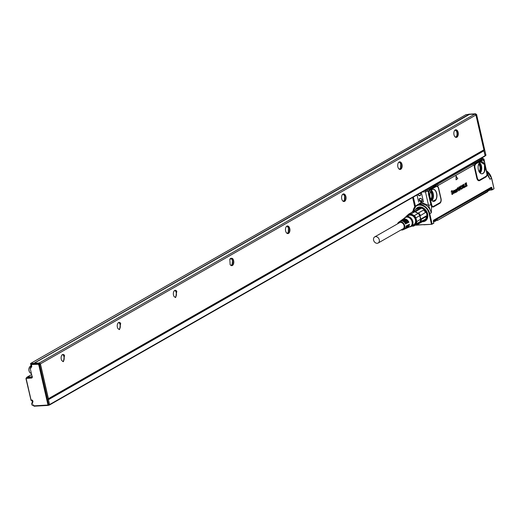<?xml version="1.0" encoding="UTF-8"?>
<svg xmlns="http://www.w3.org/2000/svg" width="520" height="520" viewBox="0 0 520 520"><rect width="100%" height="100%" fill="white"/><g stroke="black" fill="none" stroke-linecap="round" stroke-linejoin="round"><path stroke-width="0.78" d="M419.218 207.246A7.228 5.636 -119.7 0 0 418.639 207.525A7.228 5.636 -119.7 0 0 418.568 207.565M425.737 220.116L426.341 219.713M418.385 207.669L419.393 207.214M426.459 219.577L425.555 220.214M417.976 207.903A7.228 5.636 60.3 0 1 418.048 207.857A7.228 5.636 60.3 0 1 423.066 207.955A7.228 5.636 60.3 0 1 423.111 207.974M427.687 215.989A7.228 5.636 60.3 0 1 425.217 220.409A7.228 5.636 60.3 0 1 425.152 220.447M415.668 224.946L423.69 224.64L416.059 225.206M423.69 224.64L431.529 224.322L423.748 224.79M432.341 223.912L433.738 223.119L433.459 221.41L433.823 223.217L431.529 224.322M416.689 208.969A7.228 5.636 60.3 0 1 417.904 207.942A7.228 5.636 60.3 0 1 422.923 208.033L427.44 214.325L425.081 220.493L423.28 221.058M431.399 224.081L429.195 213.863L429.754 213.714L432.088 223.899L431.821 224.283L432.348 224.081M483.964 159.101L487.168 174.428L490.035 179.27L487.565 174.148M433.713 185.445L435.63 185.374L437.079 184.529A1.034 0.806 60.3 0 1 438.126 185.464L437.242 185.972A1.034 0.78 -59.3 0 0 437.307 186.55L435.747 186.167L437.242 185.972A3.731 2.178 -93.3 0 1 438.672 188.331L441.031 198.62A3.731 2.178 -93.3 0 1 439.816 203.327L433.641 206.85A3.731 2.178 -93.3 0 1 431.561 206.2L431.321 212.817C429.494 207.019 425.99 203.996 420.81 203.743L416.526 205.4A10.12 7.891 60.3 0 1 429.754 213.714L431.321 212.817L428.538 205.342L430.918 204.789L428.46 194.129L428.37 191.769L428.883 191.971L429.962 190.067L429.572 189.696L435.572 186.27L432.854 185.933M456.118 179.836L456.047 176.131L457.788 178.692L456.021 179.706L456.255 176.072M465.771 186.635L465.036 183.469L466.394 182.761L466.492 183.313L465.562 183.865L465.731 184.561L466.609 184.061L466.752 184.457L465.855 185.107L466.043 185.972L467.044 185.432L467.188 185.828L465.771 186.635L465.082 183.631L466.369 182.767M465.712 184.516L466.59 184.067M466.037 185.946L467.019 185.439M464.295 187.48L463.567 184.34L463.99 184.288L464.568 186.817L465.459 186.336L465.601 186.732L464.295 187.48L463.834 184.197M464.562 186.791L465.433 186.342M463.775 187.824L463.476 187.245L462.358 188.539L462.384 185.042L462.768 184.906L464.139 187.519L463.775 187.876L463.411 187.285M462.358 188.539L462.248 185.159L462.631 184.86M461.779 187.831L462.183 187.824L461.65 189.189L460.856 189.105L461.565 189.202L460.856 189.105L460.337 188.032L460.291 186.635L460.818 185.822L461.812 186.238L460.74 186.843L461.13 188.552L461.519 188.63L461.779 187.831L461.045 188.552M461.487 186.622L460.935 186.407M458.998 189.43L459.947 190.164L458.965 189.605L459.251 189.248L459.823 189.605L460.09 188.948L458.685 188.11L459.16 186.823L459.745 186.791L460.025 187.441L459.056 187.623A2.067 1.203 -93.3 0 1 459.05 187.636L460.46 188.734L459.647 190.268M459.446 188.045L459.907 188.045L459.446 188.045M460.063 189.312L459.231 189.306M459.979 189.312L459.921 188.792L458.926 188.675L458.601 188.117L459.075 186.817L459.745 186.791M457.99 188.221L458.445 190.268A2.067 1.203 86.7 0 0 458.445 190.287L458.816 190.762A2.067 1.203 -93.3 0 1 458.679 190.853L457.548 188.63L457.632 187.623L457.971 188.201M458.367 190.287L458.731 190.502M458.679 190.853L457.853 188.63M457.281 188.552L457.418 191.497L456.742 189.066L457.301 188.63L456.904 189.163M457.288 191.438L456.82 188.89M456.125 192.283L455.462 191.815L456.228 190.346L455.748 189.742M455.312 190.528L455.76 189.417L456.515 189.936L456.892 191.828A2.067 1.203 86.7 0 0 456.872 191.834L456.014 192.328L455.553 191.808L456.313 190.041L455.832 189.728L455.221 190.528L456.014 189.332M455.026 190.6L454.324 190.183L454.948 190.6L454.324 190.183L453.947 190.833L454.409 190.19L455.026 190.6L455.344 192.686L454.714 190.58L454.214 191.009A2.067 1.203 -93.3 0 1 454.214 191.022L454.435 193.206L453.804 191.1L453.303 191.529A2.067 1.203 -93.3 0 1 453.303 191.542L453.362 192.238A2.067 1.203 86.7 0 0 453.369 192.27L453.128 191.224M455.247 192.602L454.382 190.58M454.337 193.128L453.466 191.1M453.459 193.629L452.946 191.003M453.414 190.703L453.921 190.847L453.414 190.703M452.394 191.321L451.737 190.931L451.418 192.01L453.037 192.933L452.53 194.395L451.555 193.785L452.498 194.09L452.849 193.063L451.197 191.997L451.672 190.645L452.569 191.191L451.659 190.951M451.484 192.231L452.478 192.264M451.653 193.589L452.25 194.493M452.179 194.161L452.757 193.056L451.113 192.004L451.945 190.561M416.91 208.839L422.844 208.15A7.124 5.558 60.3 0 1 427.414 215.41A7.124 5.558 60.3 0 1 423.312 220.981M491.953 188.006L492.336 189.8L493.903 188.806L492.109 189.787L491.953 188.006A1.099 0.643 -93.3 0 0 491.121 187.33L433.751 220.116A1.099 0.643 -93.3 0 0 433.387 221.475M493.74 188.825L493.909 188.448M487.051 172.575L490.035 179.27L491.575 178.263M479.694 179.959A1.034 0.806 -119.7 0 0 479.661 180.557L485.836 177.028A3.731 2.178 -93.3 0 0 487.168 174.428L486.98 174.258A3.114 1.814 -93.3 0 1 486.98 174.265A3.114 1.814 -93.3 0 1 485.869 176.43L479.694 179.959A3.114 1.814 -93.3 0 1 477.321 177.97L474.968 167.674A3.114 1.814 -93.3 0 1 475.091 164.957L475.982 163.767L475.592 163.397L475.046 163.976A1.034 0.806 -118.9 0 0 474.136 163.371L472.219 163.442M479.661 180.557A3.731 2.178 -93.3 0 1 476.821 178.172L474.461 167.875A3.731 2.178 -93.3 0 1 474.611 164.619A1.034 0.494 -160.2 0 0 475.091 164.957M475.592 163.397L474.975 162.897L472.674 164.19L473.72 165.126L481.91 160.024L483.34 160.258L484.529 162.084L486.928 172.816M437.307 186.55A3.114 1.814 -93.3 0 1 438.497 188.487A3.114 1.814 -93.3 0 1 438.503 188.513L440.863 198.803A3.114 1.814 -93.3 0 1 440.96 200.564A3.114 1.814 -93.3 0 1 439.849 202.728L433.674 206.252A3.114 1.814 -93.3 0 1 431.938 205.712L428.954 193.967L428.883 191.971M431.496 204.874L430.918 204.789L431.561 206.2A1.034 0.63 142.9 0 1 431.938 205.712M461.65 189.189L460.941 189.092L460.375 186.628L460.902 185.822L461.539 185.861M459.531 188.045L459.992 188.052M459.31 189.306L459.738 189.605M457.639 188.624L457.756 187.603M429.065 191.275L428.584 190.938L425.451 191.861L428.538 205.342L421.148 202.442L420.81 203.743M415.402 206.219L414.648 205.725M412.633 197.489L414.739 206.921M419.536 208.13A6.506 5.07 60.3 0 1 422.728 208.683A6.506 5.07 60.3 0 1 426.166 212.355A6.506 5.07 60.3 0 1 425.744 218.998M425.659 219.089A6.506 5.07 60.3 0 1 424.665 219.895L418.379 223.489A6.506 5.07 60.3 0 1 417.885 223.724L419.881 221.994A6.506 5.07 60.3 0 1 418.379 223.489M492.336 189.8L491.426 189.897L491.036 187.701L433.394 220.909M491.088 187.675L490.672 187.909M489.665 190.125L491.517 190.014M486.98 174.258L484.517 162.22M481.228 158.288L482.495 158.21L483.971 159.113L483.632 159.484L484.529 162.084M484.166 161.233L484.309 161.558M475.982 163.767L482.82 160.089M478.907 163.573A6.084 3.549 -93.3 0 1 480.389 161.928A6.084 3.549 -93.3 0 1 484.549 164.522A6.084 3.549 -93.3 0 1 484.4 171.899A6.084 3.549 -93.3 0 1 481.059 173.647A6.084 3.549 -93.3 0 1 478.907 163.573M475.436 164.262L474.091 163.391L472.179 163.462M436.793 186.388L435.669 185.347L433.758 185.419M436.137 186.537L429.962 190.067M436.137 199.478A6.084 3.549 -93.3 0 1 432.79 201.227A6.084 3.549 -93.3 0 1 430.644 191.152A6.084 3.549 -93.3 0 1 432.12 189.508A6.084 3.549 -93.3 0 1 436.28 192.101A6.084 3.549 -93.3 0 1 436.137 199.478M462.728 187.031L463.223 186.745L462.728 185.757L462.741 187.05M455.683 191.705L456.144 191.945L455.76 191.705L456.144 191.945L456.495 190.964A2.067 1.203 86.7 0 1 456.488 190.951L456.339 190.691M455.76 191.705A2.067 1.209 86.7 0 0 455.76 191.698L456.034 190.989A2.067 1.203 86.7 0 0 456.04 190.983L456.397 190.658M413.354 197.073L415.422 206.089L421.148 202.442L421.031 201.948L423.456 201.799L421.337 192.517M423.456 201.799L421.031 201.948M418.665 202.072L417.04 194.974M406.231 216.691A6.506 5.07 60.3 0 1 406.497 216.08L408.85 214.039A6.506 5.07 60.3 0 1 411.093 213.909L414.303 215.631A6.506 5.07 60.3 0 1 415.942 217.841L416.806 221.605L420.615 219.147L421.324 219.362L426.374 216.476L426.225 215.936L420.615 219.147A6.506 5.07 60.3 0 0 419.881 215.95L425.457 212.485A7.02 5.473 -119.7 0 0 424.651 211.178A7.02 5.473 -119.7 0 0 423.637 210.041L417.879 213.258L423.637 210.041M411.275 212.654A6.506 5.07 60.3 0 1 411.925 212.192A6.506 5.07 60.3 0 1 412.418 211.952L412.653 211.868A6.506 5.07 60.3 0 1 414.888 211.738A6.506 5.07 60.3 0 1 415.149 211.796L420.765 208.585L420.231 208.214A7.02 5.473 -119.7 0 0 417.749 208.358L412.698 211.244A7.02 5.473 60.3 0 1 415.181 211.1L420.231 208.214M490.997 188.194L490.328 188.233M489.781 189.995L491.452 190.021M483.756 160.615L483.776 160.108A3.731 2.178 -93.3 0 0 483.275 159.685A1.034 0.78 -58.8 0 0 483.34 160.258M482.157 160.238L481.767 159.874L483.632 159.484L482.32 158.256M429.397 190.619L429.722 189.846L435.89 186.322L436.741 186.375M436.69 186.355L436.553 185.972A1.034 0.806 59.4 0 0 435.63 185.374L427.18 190.209L428.37 191.769A3.731 2.178 -93.3 0 1 428.584 190.938L429.572 189.696M428.954 193.967L428.844 193.252M431.347 204.575L428.896 193.98L428.46 194.129M462.728 187.005L463.138 186.758L462.709 185.9M456.06 191.945L456.404 190.97A2.074 1.209 -93.3 0 1 456.404 190.957L456.346 190.723M417.931 194.461A1.755 1.371 -119.7 0 0 420.31 195.494A1.755 1.371 -119.7 0 0 420.687 194.012A1.755 1.371 -119.7 0 0 420.264 193.128M419.192 200.057A1.755 1.371 -119.7 0 0 420.992 201.643A1.755 1.371 -119.7 0 0 422.032 199.894A1.755 1.371 -119.7 0 0 419.569 198.569A1.755 1.371 -119.7 0 0 419.192 200.057M412.418 211.952L412.698 211.244M415.181 211.1L415.149 211.796L416.442 212.277A6.506 5.07 60.3 0 1 417.879 213.258A6.506 5.07 -119.7 0 1 418.106 213.46L414.888 211.738L411.093 213.909M417.651 223.808L413.855 225.979L416.208 223.938L420.004 221.767A6.506 5.07 60.3 0 0 420.426 220.669A6.506 5.07 60.3 0 0 420.609 219.433L419.744 215.67A6.506 5.07 -119.7 0 1 419.881 215.95L425.457 212.485M419.881 221.994L425.704 219.063A7.02 5.473 -119.7 0 0 426.179 217.841A7.02 5.473 -119.7 0 0 426.374 216.476M417.885 223.724L418.165 224.114L423.215 221.228L423.495 220.519M433.466 220.786L434.915 220.285L434.441 219.882M490.412 188.442L434.928 220.35L490.106 188.747L490.25 188.149M418.184 194.317A1.547 1.209 -119.7 0 0 420.147 195.37A1.547 1.209 -119.7 0 0 420.297 195.267A1.547 1.209 -119.7 0 0 420.635 193.953L420.231 193.147M419.471 199.979L421.493 201.253L421.98 199.836A1.547 1.209 -119.7 0 0 419.959 198.562A1.547 1.209 -119.7 0 0 419.803 198.672A1.547 1.209 -119.7 0 0 419.471 199.979M408.85 214.039L412.653 211.868M418.587 212.927A7.02 5.473 60.3 0 1 420.407 215.371M414.303 215.631L418.106 213.46A6.506 5.07 60.3 0 1 419.744 215.67L415.942 217.841M421.324 219.362A7.02 5.473 60.3 0 1 421.129 220.727A7.02 5.473 60.3 0 1 420.654 221.949M418.165 224.114A7.02 5.473 60.3 0 1 416.702 224.354M411.613 226.109L411.619 226.109A6.506 5.07 60.3 0 0 413.855 225.979M433.433 221.234L434.889 221.019L436.976 219.577L435.006 220.701L434.928 220.35L433.446 220.857M406.588 216.587A6.09 4.752 60.3 0 1 412.913 215.144A6.09 4.752 60.3 0 1 416.195 222.606A6.09 4.752 60.3 0 1 411.885 225.856M416.806 221.605A6.506 5.07 60.3 0 1 416.656 222.703A6.506 5.07 60.3 0 1 416.208 223.938M490.412 188.409L490.191 189.163L487.656 191.061M408.168 215.885A5.213 4.069 60.3 0 1 408.635 215.56A5.213 4.069 60.3 0 1 412.256 215.625A5.213 4.069 60.3 0 1 415.512 220.161A5.213 4.069 60.3 0 1 413.81 224.614A5.213 4.069 60.3 0 1 413.29 224.848M436.82 219.895L437.535 219.98L436.683 219.993M434.967 220.948L436.755 219.921M487.91 191.048L437.444 220.409L436.612 220.038M437.665 220.058L437.444 220.409L437.535 219.98M487.857 191.373L437.625 220.305M488.222 190.287L487.916 191.113M488.183 190.535L490.074 189.488L490.106 188.747A0.461 0.364 60.3 0 0 489.834 188.389M435.481 220.681A3.1 0.702 -12.9 0 0 435.857 220.467M489.021 190.086A3.1 0.702 -12.9 0 0 489.392 189.872M489.781 189.65L489.821 189.826A3.1 0.702 167.1 0 1 487.981 190.925M436.241 220.246L436.28 220.422A3.1 0.702 167.1 0 1 433.531 221.767M479.024 171.529A4.127 2.412 86.7 0 0 479.544 170.787A4.127 2.412 86.7 0 0 479.921 166.68A4.127 2.412 86.7 0 0 478.608 164.262M430.755 199.108A4.127 2.412 86.7 0 0 431.275 198.367A4.127 2.412 86.7 0 0 431.659 194.259A4.127 2.412 86.7 0 0 430.339 191.841M404.528 218.056A5.473 4.271 60.3 0 1 409.5 217.009A5.473 4.271 60.3 0 1 413.01 222.749A5.473 4.271 60.3 0 1 409.572 226.883M402.356 219.622A4.869 3.796 60.3 0 1 402.61 219.421L405.028 217.692A5.161 4.024 60.3 0 1 408.876 217.594A5.161 4.024 60.3 0 1 412.132 222.281A5.161 4.024 60.3 0 1 410.137 226.636L407.426 227.844A4.869 3.796 60.3 0 1 407.121 227.955M397.599 223.828A4.388 3.425 60.3 0 1 398.716 222.19A4.388 3.425 60.3 0 1 401.993 222.105A4.388 3.425 60.3 0 1 404.762 226.083A4.388 3.425 60.3 0 1 403.059 229.788A4.388 3.425 60.3 0 1 401.082 229.925M398.716 222.19L399.769 221.442A4.518 3.523 60.3 0 1 403.137 221.351A4.518 3.523 60.3 0 1 405.587 224.029L406.198 223.704L405.45 223.75M400.043 221.273A4.583 3.575 60.3 0 1 400.296 221.065A4.583 3.575 60.3 0 1 403.709 220.974A4.583 3.575 60.3 0 1 406.198 223.704M400.296 221.065L400.926 220.617A4.66 3.634 60.3 0 1 404.397 220.525A4.66 3.634 60.3 0 1 406.939 223.321L407.55 222.995L406.809 223.035M401.2 220.447A4.726 3.686 60.3 0 1 401.453 220.239A4.726 3.686 60.3 0 1 404.976 220.149A4.726 3.686 60.3 0 1 407.55 222.995M401.453 220.239L402.084 219.791A4.803 3.744 60.3 0 1 405.665 219.694A4.803 3.744 60.3 0 1 408.291 222.606L408.902 222.281L408.161 222.326M402.61 219.421A4.869 3.796 60.3 0 1 406.237 219.323A4.869 3.796 60.3 0 1 408.902 222.281M404.528 229.112A4.583 3.575 60.3 0 0 404.833 229.002A4.583 3.575 60.3 0 0 406.647 225.667L406.036 225.992A4.518 3.523 60.3 0 1 404.241 229.261L403.059 229.788M405.821 228.534A4.726 3.686 60.3 0 0 406.126 228.423A4.726 3.686 60.3 0 0 407.999 224.952L407.387 225.277A4.66 3.634 60.3 0 1 405.535 228.683L404.833 229.002M407.426 227.844A4.869 3.796 60.3 0 0 409.357 224.244L408.74 224.569A4.803 3.744 60.3 0 1 406.835 228.105L406.126 228.423M398.665 223.217A3.666 2.86 60.3 0 1 399.301 222.677A3.666 2.86 60.3 0 1 401.85 222.722A3.666 2.86 60.3 0 1 404.137 225.914A3.666 2.86 60.3 0 1 402.942 229.041A3.666 2.86 60.3 0 1 402.149 229.314M373.581 240.13A3.51 2.736 -119.7 0 0 378.17 243.016A3.51 2.736 -119.7 0 0 379.275 239.805A3.51 2.736 -119.7 0 0 374.686 236.919A3.51 2.736 -119.7 0 0 373.581 240.13M26.702 377.631A1.034 0.806 60.3 0 1 27.326 377.046L32.11 376.772M27.034 377.52A1.034 0.806 60.3 0 1 27.54 377.234L26.696 377.715L31.551 377.435L31.382 378.085L26.527 378.365A0.514 0.403 -119.7 0 0 26.221 378.879L31.07 400.056L31.739 400.017A1.034 0.806 -119.7 0 1 32.806 400.946L32.916 401.44A1.034 0.806 -119.7 0 1 32.305 402.467L32.221 401.85L32.708 401.596M32.09 376.968L27.54 377.234M31.051 366.269L30.57 363.474L466.005 114.673M466.161 114.588L468.754 114.439L33.534 363.48L32.292 363.551A0.514 0.403 60.3 0 0 32.149 363.591L31.311 364.072A0.514 0.403 -119.7 0 0 31.148 364.546L38.057 364.293L38.812 364.956L47.989 405.041L48.691 404.859L39.507 364.767L40.352 364.286A0.514 0.403 60.3 0 0 40.151 363.948L39.397 363.291A0.514 0.403 60.3 0 0 39.072 363.162L33.534 363.48M30.661 363.447L33.254 363.298M476.001 115.343L476.775 114.855A0.514 0.514 0 0 0 476.613 114.582L476.489 114.608A0.514 0.403 60.3 0 1 476.691 114.946L485.875 155.038A0.514 0.403 60.3 0 1 485.713 155.506A0.514 0.514 0 0 0 485.959 154.947L485.03 155.519L483.821 150.222M31.824 400.381L32.389 401.752M48.639 405.229L49.225 404.892A0.514 0.403 60.3 0 0 49.53 404.378L40.352 364.286M29.614 372.164A3.198 1.866 -93.3 0 1 29.523 372.034A3.198 1.866 -93.3 0 1 29.27 367.588A3.198 1.866 -93.3 0 1 29.341 367.451M31.012 366.1L30.862 366.106A3.614 2.106 86.7 0 0 30.862 366.106A3.614 2.106 86.7 0 0 29.413 367.296A3.614 2.106 86.7 0 0 29.698 372.313A3.614 2.106 86.7 0 0 30.816 373.269A3.614 2.106 86.7 0 0 31.252 373.328A3.614 2.106 86.7 0 0 31.278 373.328L31.356 373.321M40.151 363.948L38.812 364.956L39.507 364.767A0.514 0.403 -119.7 0 0 39.306 364.429L38.558 363.772A0.514 0.403 -119.7 0 0 38.227 363.643L31.454 364.032L31.798 366.938L31.174 364.683M30.966 366.984L31.798 366.938L31.551 366.308M32.682 401.694L32.305 402.467L32.474 401.817A0.514 0.403 -119.7 0 0 32.793 401.434M230.152 264.635A3.822 2.23 86.7 0 0 233.298 264.472A3.822 2.23 86.7 0 0 232.999 259.077A3.822 2.23 86.7 0 0 232.264 258.31L229.827 259.298L230.152 264.635M230.081 264.531A3.614 2.106 86.7 0 0 231.614 265.473A3.614 2.106 86.7 0 0 233.435 263.139A3.614 2.106 86.7 0 0 232.752 259.233A3.614 2.106 86.7 0 0 232.056 258.512A3.614 2.106 86.7 0 0 231.198 258.258A3.614 2.106 86.7 0 0 229.788 259.37M289.12 227.006A3.822 2.23 86.7 0 0 288.151 226.109A3.822 2.23 86.7 0 0 285.948 227.227A3.822 2.23 86.7 0 0 286.247 232.531A3.822 2.23 86.7 0 0 286.273 232.57A3.822 2.23 86.7 0 0 287.242 233.467A3.822 2.23 86.7 0 0 289.712 231.654A3.822 2.23 86.7 0 0 289.12 227.006M286.202 232.459A3.614 2.106 86.7 0 0 287.099 233.279A3.614 2.106 86.7 0 0 287.736 233.402A3.614 2.106 86.7 0 0 289.556 231.069A3.614 2.106 86.7 0 0 288.873 227.169A3.614 2.106 86.7 0 0 287.957 226.317A3.614 2.106 86.7 0 0 287.32 226.187A3.614 2.106 86.7 0 0 285.909 227.305M345.241 194.935A3.822 2.23 86.7 0 0 344.272 194.038A3.822 2.23 86.7 0 0 342.069 195.156A3.822 2.23 86.7 0 0 342.368 200.46A3.822 2.23 86.7 0 0 342.394 200.499A3.822 2.23 86.7 0 0 343.363 201.396A3.822 2.23 86.7 0 0 345.832 199.583A3.822 2.23 86.7 0 0 345.241 194.935M342.322 200.389A3.614 2.106 86.7 0 0 343.219 201.208A3.614 2.106 86.7 0 0 343.856 201.338A3.614 2.106 86.7 0 0 345.676 199.004A3.614 2.106 86.7 0 0 344.994 195.097A3.614 2.106 86.7 0 0 344.078 194.246A3.614 2.106 86.7 0 0 343.441 194.116A3.614 2.106 86.7 0 0 342.03 195.234M401.362 162.87A3.822 2.23 86.7 0 0 400.394 161.967A3.822 2.23 86.7 0 0 398.19 163.085A3.822 2.23 86.7 0 0 398.489 168.389A3.822 2.23 86.7 0 0 398.515 168.428A3.822 2.23 86.7 0 0 399.484 169.325A3.822 2.23 86.7 0 0 401.954 167.518A3.822 2.23 86.7 0 0 401.362 162.87M398.444 168.324A3.614 2.106 86.7 0 0 399.341 169.136A3.614 2.106 86.7 0 0 399.978 169.267A3.614 2.106 86.7 0 0 401.798 166.933A3.614 2.106 86.7 0 0 401.115 163.026A3.614 2.106 86.7 0 0 400.199 162.175A3.614 2.106 86.7 0 0 399.562 162.052A3.614 2.106 86.7 0 0 398.151 163.163M457.483 130.799A3.822 2.23 86.7 0 0 456.515 129.896A3.822 2.23 86.7 0 0 454.311 131.02A3.822 2.23 86.7 0 0 454.61 136.325A3.822 2.23 86.7 0 0 454.636 136.357A3.822 2.23 86.7 0 0 455.604 137.261A3.822 2.23 86.7 0 0 458.075 135.447A3.822 2.23 86.7 0 0 457.483 130.799M454.565 136.253A3.614 2.106 86.7 0 0 455.462 137.072A3.614 2.106 86.7 0 0 456.099 137.196A3.614 2.106 86.7 0 0 457.918 134.862A3.614 2.106 86.7 0 0 457.243 130.956A3.614 2.106 86.7 0 0 456.32 130.104A3.614 2.106 86.7 0 0 455.683 129.981A3.614 2.106 86.7 0 0 454.272 131.092M174.109 296.556L175.662 297.538L176.8 291.298A3.614 2.106 86.7 0 0 175.247 290.316A3.614 2.106 86.7 0 0 173.433 292.65A3.614 2.106 86.7 0 0 174.109 296.556M175.11 297.44L176.02 296.413L176.319 292.819A3.614 2.106 86.7 0 0 175.734 291.395A3.614 2.106 86.7 0 0 175.714 291.356A3.614 2.106 86.7 0 0 174.714 290.472M117.988 328.627L119.541 329.602L120.679 323.369A3.614 2.106 86.7 0 0 119.126 322.387A3.614 2.106 86.7 0 0 117.312 324.721A3.614 2.106 86.7 0 0 117.988 328.627M118.989 329.511L119.899 328.478L120.198 324.889A3.614 2.106 86.7 0 0 119.613 323.459A3.614 2.106 86.7 0 0 119.594 323.427A3.614 2.106 86.7 0 0 118.586 322.543M61.867 360.698L63.42 361.673L64.558 355.433A3.614 2.106 86.7 0 0 63.005 354.458A3.614 2.106 86.7 0 0 61.191 356.791A3.614 2.106 86.7 0 0 61.867 360.698M62.868 361.582L63.778 360.549L64.077 356.96A3.614 2.106 86.7 0 0 63.492 355.531A3.614 2.106 86.7 0 0 63.473 355.498A3.614 2.106 86.7 0 0 62.465 354.614M231.147 265.414L232.141 264.342L232.44 260.748A3.614 2.106 86.7 0 0 231.855 259.324A3.614 2.106 86.7 0 0 231.836 259.292A3.614 2.106 86.7 0 0 230.744 258.375M287.267 233.344L288.262 232.271L288.464 228.319A3.614 2.106 86.7 0 0 287.976 227.253A3.614 2.106 86.7 0 0 287.957 227.221A3.614 2.106 86.7 0 0 286.865 226.304M343.388 201.272L344.383 200.2L344.584 196.248A3.614 2.106 86.7 0 0 344.097 195.182A3.614 2.106 86.7 0 0 344.078 195.15A3.614 2.106 86.7 0 0 342.986 194.233M399.51 169.202L400.504 168.136L400.706 164.177A3.614 2.106 86.7 0 0 400.218 163.118A3.614 2.106 86.7 0 0 400.199 163.078A3.614 2.106 86.7 0 0 399.106 162.162M455.631 137.137A3.614 2.106 86.7 0 0 456.625 136.065A3.614 2.106 86.7 0 0 456.826 132.113A3.614 2.106 86.7 0 0 456.339 131.047A3.614 2.106 86.7 0 0 456.32 131.008L455.228 130.091M175.689 291.324A3.822 2.23 -93.3 0 1 176.261 292.76A3.822 2.23 -93.3 0 1 175.988 296.485M119.567 323.394A3.822 2.23 -93.3 0 1 120.14 324.831A3.822 2.23 -93.3 0 1 119.867 328.549M63.447 355.466A3.822 2.23 -93.3 0 1 64.019 356.902A3.822 2.23 -93.3 0 1 63.745 360.62M456.593 136.136A3.822 2.23 86.7 0 0 456.762 132.035A3.822 2.23 86.7 0 0 456.293 130.975M400.472 168.207A3.822 2.23 86.7 0 0 400.641 164.099A3.822 2.23 86.7 0 0 400.173 163.046M344.351 200.272A3.822 2.23 86.7 0 0 344.519 196.17A3.822 2.23 86.7 0 0 344.051 195.117M288.23 232.343A3.822 2.23 86.7 0 0 288.399 228.241A3.822 2.23 86.7 0 0 287.931 227.188M232.108 264.413A3.822 2.23 86.7 0 0 232.381 260.689A3.822 2.23 86.7 0 0 231.81 259.252M49.523 404.944L484.77 156.227A0.514 0.403 -119.7 0 0 485.075 155.714L483.951 150.813A0.514 0.403 -119.7 0 0 483.594 150.377M483.951 150.813L48.458 399.672A0.514 0.403 -119.7 0 0 47.925 399.204M33.8 363.467L469.424 114.4L474.864 114.088L475.924 115.017L483.899 149.825L48.399 398.684L40.423 363.876L475.924 115.017M33.923 363.259L39.364 362.947L474.864 114.088M39.364 362.947L40.423 363.876M48.321 399.081A0.514 0.403 -119.7 0 0 48.399 398.684M48.347 399.054L483.594 150.339A0.514 0.403 -119.7 0 0 483.899 149.825M48.458 399.672L49.575 404.573A0.514 0.403 -119.7 0 1 49.27 405.087L48.919 405.106M417.411 208.267A7.39 5.765 60.3 0 1 418.334 207.513M425.659 220.344A7.39 5.765 60.3 0 1 424.548 220.753M419.107 207.266A7.423 5.785 -119.7 0 0 418.009 207.662A7.423 5.785 -119.7 0 0 416.306 209.183M423.196 221.24A7.423 5.785 -119.7 0 0 425.366 220.545A7.423 5.785 -119.7 0 0 426.27 219.797M416.215 209.235A7.436 5.804 60.3 0 1 420.446 207.161L418.009 207.662M423.104 221.286A7.436 5.804 -119.7 0 0 427.037 218.699L425.366 220.545M423.026 221.338A7.462 5.817 -119.7 0 0 427.031 218.712A7.462 5.817 -119.7 0 0 422.91 207.864A7.462 5.817 -119.7 0 0 420.426 207.161A7.462 5.817 -119.7 0 0 416.137 209.281M415.538 209.619A7.755 6.045 60.3 0 1 422.857 207.675A7.755 6.045 60.3 0 1 427.837 215.904A7.755 6.045 60.3 0 1 422.799 221.683A7.755 6.045 60.3 0 1 422.428 221.676M413.29 210.906A9.704 7.573 60.3 0 1 420.927 205.212A9.704 7.573 60.3 0 1 429.195 213.863M413.121 211.003A10.12 7.891 60.3 0 1 416.526 205.4L413.062 211.042M493.935 188.558L491.601 178.373A10.12 7.891 60.3 0 0 486.681 170.963M438.126 185.464L473.72 165.126M433.817 223.1L433.446 221.397A0.806 0.474 -93.3 0 1 433.524 220.623A0.806 0.474 -93.3 0 1 433.719 220.395L433.751 220.116M491.036 187.701L491.121 187.33M491.179 187.935L491.693 188.11A0.806 0.474 -93.3 0 0 491.082 187.616L433.667 220.48M485.836 177.028A1.034 0.806 60.3 0 1 485.869 176.43M476.821 178.172L477.321 177.97M474.461 167.875L474.968 167.674M435.195 184.6L437.079 184.529L472.674 164.19L470.788 164.262M439.816 203.327A1.034 0.806 60.3 0 1 439.849 202.728M433.674 206.252A1.034 0.806 -119.7 0 0 433.641 206.85M422.24 191.997L425.451 191.861L425.789 190.561L427.18 190.209M491.4 189.904L491.023 188.272L490.366 188.305M481.072 161.72A6.038 3.523 86.7 0 1 484.601 165.185A6.038 3.523 86.7 0 1 484.231 171.88A6.038 3.523 -93.3 0 1 481.76 173.778L481.039 173.641A6.071 3.543 86.7 0 0 484.374 171.893L484.523 164.528L480.376 161.935L481.072 161.72A6.038 3.523 86.7 0 0 480.727 161.779M431.314 204.263L430.82 204.419M432.101 189.52L432.803 189.3A6.038 3.523 86.7 0 1 436.339 192.764A6.038 3.523 86.7 0 1 435.968 199.459A6.038 3.523 -93.3 0 1 433.498 201.357L432.77 201.221L436.111 199.472A6.071 3.543 86.7 0 0 436.26 192.114A6.071 3.543 86.7 0 0 432.113 189.514M424.678 190.606L425.789 190.561M482.586 158.548L474.975 162.897L473.05 162.968M475.911 163.449A1.034 0.806 -119.7 0 1 475.768 163.299L481.767 159.874M481.76 173.778A6.038 3.523 -93.3 0 1 481.416 173.752M433.498 201.357A6.038 3.523 -93.3 0 1 433.154 201.331M432.803 189.3A6.038 3.523 86.7 0 0 432.465 189.358M480.162 173.076A5.902 3.445 86.7 0 0 480.954 171.964A5.902 3.445 86.7 0 0 479.563 162.597M431.899 200.655A5.902 3.445 86.7 0 0 432.692 199.544A5.902 3.445 86.7 0 0 431.301 190.177M436.976 219.577L437.522 219.915M479.681 172.562A5.388 3.146 86.7 0 0 480.318 171.639A5.388 3.146 86.7 0 0 479.141 163.163M431.418 200.142A5.388 3.146 86.7 0 0 432.055 199.219A5.388 3.146 86.7 0 0 430.879 190.743M435.006 220.701L434.791 221.052L435.006 220.701M479.297 172.016A4.602 2.684 86.7 0 0 479.583 171.704A4.602 2.684 86.7 0 0 479.96 171.1A4.602 2.684 86.7 0 0 478.822 163.748M431.028 199.596A4.602 2.684 86.7 0 0 431.314 199.284A4.602 2.684 86.7 0 0 431.697 198.679A4.602 2.684 86.7 0 0 430.553 191.328M436.495 220.103A0.514 0.461 105 0 0 436.748 220.298L437.548 220.376L487.74 191.698L488.104 190.613L490.497 188.844M479.096 171.665A4.238 2.47 86.7 0 0 479.323 171.411A4.238 2.47 86.7 0 0 479.674 170.859A4.238 2.47 86.7 0 0 478.66 164.119M430.826 199.251A4.238 2.47 86.7 0 0 431.06 198.991A4.238 2.47 86.7 0 0 431.412 198.439A4.238 2.47 86.7 0 0 430.397 191.698M31.642 374.582L27.326 377.046M476.645 114.809L485.843 154.901M475.865 114.966L476.489 114.608L475.741 113.952L476.6 114.731M468.384 114.355A0.514 0.403 60.3 0 1 468.637 114.212L475.495 113.796A0.514 0.514 0 0 1 475.865 113.926L475.859 114.049M468.182 114.472L475.618 113.835M468.104 114.472L468.494 114.251A0.514 0.514 0 0 1 468.715 114.185L468.806 114.198M485.089 155.863L485.713 155.506A0.514 0.403 60.3 0 1 485.57 155.552L485.089 155.825M474.897 114.114L475.41 113.822A0.514 0.403 60.3 0 1 475.741 113.952L475.111 114.309M33.774 405.652L33.345 405.262L33.703 405.801A0.514 0.514 0 0 0 34.236 406.204L33.923 405.847L47.989 405.041L48.302 405.399L34.236 406.204L48.217 405.385M49.368 404.853L48.529 405.334A0.514 0.514 0 0 1 48.302 405.399L48.386 405.373A0.514 0.403 -119.7 0 0 48.691 404.859L49.53 404.378M39.072 363.162L38.057 364.293L39.397 363.291M31.486 366.503L31.064 364.637A0.514 0.514 0 0 1 31.311 364.072A0.514 0.403 -119.7 0 1 31.454 364.032L32.292 363.551M32.279 402.954L31.928 403.78A0.826 0.643 60.3 0 0 32.416 402.954M27.255 377.312L26.41 377.793A1.034 0.806 -119.7 0 1 26.696 377.715L26.527 378.365M32.188 376.545A1.034 0.806 60.3 0 1 31.551 377.435L32.019 377.169M32.305 376.545A1.547 1.209 60.3 0 1 31.382 378.085M31.051 367.38A0.826 0.643 60.3 0 1 30.563 368.199L30.394 368.212M30.563 368.199L30.732 367.549L30.394 367.569L30.829 367.322M32.422 405.294L33.261 405.249M32.195 403.072L31.668 403.579L32.006 405.067L33.345 405.262L32.195 404.957M32.695 400.946L32.916 401.44M32.617 401.772L32.669 400.81A0.514 0.403 -119.7 0 0 32.136 400.341L31.739 400.017M32.806 400.946L31.382 400.406L31.967 400.354M26.117 378.879L30.934 399.919L26 378.833L26.41 377.793A1.034 0.806 -119.7 0 0 26.085 378.742L26.221 378.879M31.447 366.314L30.966 366.347L31.395 366.1M33.885 405.652A0.826 0.643 -119.7 0 0 33.033 404.904M31.382 400.406L30.849 400.01A0.514 0.514 0 0 0 31.382 400.406M485.075 155.714L49.575 404.573M418.158 207.799L419.991 207.161M425.328 220.344L426.81 219.096M420.426 207.161L422.89 207.857C427.109 210.73 428.487 214.344 427.031 218.712M433.459 221.41L433.524 220.623M493.922 188.858L493.981 188.734A0.416 0.416 0 0 0 494 188.487L491.666 178.302L486.662 170.859M411.925 212.192L412.445 211.894M481.312 158.243L482.495 158.21M436.748 220.298L436.274 220.233M407.082 216.502L409.156 215.319M412.21 225.466L414.278 224.283M403.579 228.494L378.17 243.016M400.094 222.397L374.686 236.919M27.04 377.13L31.622 374.51M30.57 363.474L466.07 114.608M32.181 403.104L32.045 402.266L32.708 401.57M31.844 377.351L32.084 376.5L30.134 368.01L30.823 367.302M30.816 367.523L30.706 366.782L31.389 366.074M483.737 150.293L48.321 399.1M484.913 156.189L49.413 405.048"/></g></svg>
